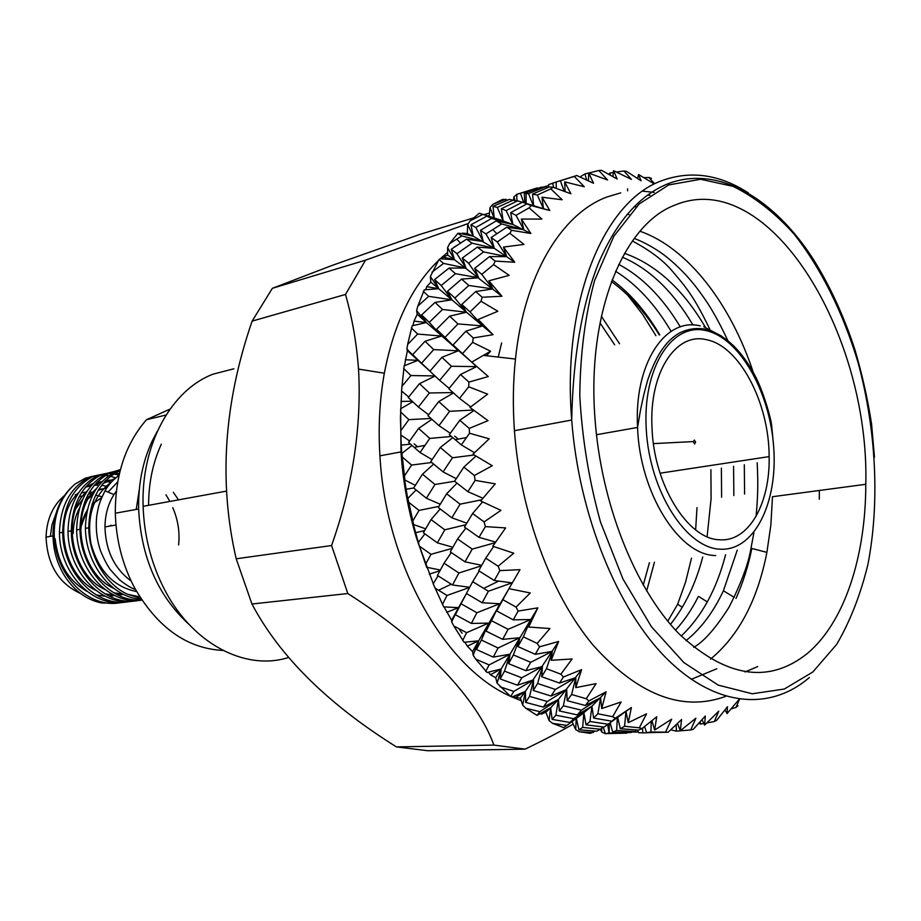 <?xml version="1.0" encoding="UTF-8"?>
<svg xmlns="http://www.w3.org/2000/svg" width="921" height="921" viewBox="0 0 921 921"><rect width="100%" height="100%" fill="white"/><g stroke="black" fill="none" stroke-linecap="round" stroke-linejoin="round"><path stroke-width="1.38" d="M233.853 368.791L213.027 374.179C171.433 389.94 140.878 444.601 143.123 506.32C144.102 534.756 150.676 561.384 162.856 586.228C190.509 643.031 244.813 671.432 288.434 657.525M91.927 492.217L89.406 492.056M86.459 492.113L81.324 492.85M77.836 493.829L75.223 494.842M78.953 496.96L84.628 495.279M95.611 495.107L101.978 496.764M101.575 497.72L92.146 503.914M92.008 504.328L101.529 497.812M98.259 490.202L106.94 487.785M87.886 494.75L94.944 490.778M98.708 489.477L106.64 488.234M98.42 475.224L85.411 478.137L74.946 484.147C60.97 495.889 53.648 512.513 52.969 534.03C53.015 549.653 57.044 563.871 65.092 576.673C74.866 591.328 87.127 600.112 101.874 603.002L116.748 603.117M116.345 491.135L113.939 494.589C108.148 503.891 105.155 514.666 104.959 526.916C105.65 550.585 114.388 568.637 131.162 581.036M135.502 589.532C131.346 588.22 126.004 584.962 119.477 579.758L110.451 569.788C107.297 565.471 104.004 559.174 100.562 550.885C96.809 539.81 95.531 528.274 96.705 516.278C98.535 505.664 98.938 503.28 105.029 490.812C109.15 483.859 112.799 480.129 118.993 475.374M80.461 593.435C58.794 583.58 47.316 564.815 46.05 537.116C46.672 519.352 52.773 505.525 64.343 495.648M120.191 470.435L119.742 470.619C99.848 480.831 89.521 499.884 88.761 527.791C88.911 556.088 106.076 584.835 127.628 594.264L139.808 596.854M141.385 599.306C111.821 597.775 85.814 564.481 85.4 528.378C86.16 500.54 96.486 481.522 116.38 471.333L120.352 469.825M140.867 598.523L127.628 594.264M120.398 469.629L110.957 472.473C91.075 482.639 80.749 501.588 79.966 529.322C80.3 568.027 110.29 602.633 141.857 600.043M141.915 600.124C109.438 605.385 76.869 570.122 76.639 529.897C77.422 502.233 87.76 483.318 107.63 473.164L120.329 469.906M118.579 470.873L102.266 474.292C82.406 484.423 72.08 503.269 71.274 530.841C71.412 571.929 105.65 607.457 138.553 600.446M134.144 601.022C101.483 607.146 68.142 571.906 67.993 531.417C68.799 503.902 79.125 485.091 98.973 474.983L115.862 471.564M109.967 472.669L93.677 476.088C73.841 486.184 63.514 504.927 62.686 532.338C62.789 573.173 96.912 608.47 129.757 601.505M125.394 602.081C92.791 608.159 59.566 573.15 59.439 532.902C60.268 505.56 70.606 486.841 90.431 476.767L107.193 473.359M165.964 494.83L169.89 501.427M120.064 470.896L119.189 470.873M117.623 471.621L119.834 471.817M119.373 473.739L115.137 472.991M113.341 472.807L110.485 472.68M108.943 473.417L111.821 473.67M113.64 473.935L119.039 475.19M139.336 489.327L136.227 509.44M170.005 409.12L146.497 419.711C125.601 443.703 115.206 474.879 115.321 513.227C116.069 539.925 122.458 564.746 134.489 587.679C157.537 627.662 187.032 648.591 222.986 650.445M189.012 624.415C157.859 595.783 141.074 557.309 138.634 509.002C138.219 484.066 142.709 461.456 152.115 441.194L157.215 431.477M146.497 419.711L166.045 415.026M161.325 444.198C152.886 462.503 148.638 482.869 148.592 505.318M74.946 484.147C61.212 496.338 54.304 512.893 54.201 533.812C54.27 574.393 88.278 609.46 121.054 602.553M55.755 514.217L51.967 524.797L50.413 536.356M85.4 487.209L91.121 485.678M94.241 485.252L98.881 485.102M101.575 485.286L107.861 486.484M115.747 477.884L110.37 476.272M108.459 475.869L105.397 475.409M103.509 475.248L100.401 475.155M92.411 495.44L84.893 501.243M76.063 508.346L82.648 499.332M73.185 533.443C73.358 524.107 75.453 515.656 79.471 508.093M85.734 499.228L94.011 492.39M80.576 531.659C81.106 523.612 83.327 516.485 87.23 510.303M87.403 509.543L80.576 527.975M55.11 538.658C57.862 563.353 68.499 580.921 87.023 591.34M96.026 594.839L105.224 596.267M109.346 596.232L114.757 595.53M117.623 594.851L121.768 593.458M111.406 482.109L104.729 481.51M101.886 481.637L96.763 482.443M93.056 483.525L85.331 487.29M78.469 492.839C52.013 516.75 63.008 575.613 95.957 590.419M104.902 593.826L114.077 595.196M118.187 595.139L123.61 594.402M113.674 479.772L105.547 480.635M101.84 481.695L94.126 485.39M87.276 490.835C60.349 514.781 71.527 574.785 104.982 589.486M113.882 592.813L123.034 594.114M114.78 478.747L103.014 483.467M96.187 488.821C68.787 512.79 80.162 573.944 114.112 588.542M178.593 544.967C179.963 532.35 178.029 519.916 172.78 507.667M111.821 481.648C93.482 495.268 86.516 515.829 90.914 543.332C98.455 570.882 113.697 586.953 136.642 591.57M178.501 499.861L173.344 492.321M117.692 481.89L108.068 492.102M109.507 526.121L111.004 525.258M694.607 444.003L693.306 441.573L694.342 440.065L695.631 442.138L694.607 444.003M719.6 539.764C748.635 542.17 770.186 503.626 769.139 456.609C769.185 402.73 739.321 345.467 706.119 339.642C675.784 332.113 648.971 372.798 652.01 427.689C653.749 484.745 687.906 539.476 719.6 539.764M682.288 607.296L677.66 604.245L667.76 621.18M677.557 604.441L685.569 582.13L691.498 558.161M695.631 529.897L697.001 507.667M655.936 335.716L642.467 314.176L627.489 294.939M611.44 281.573C629.538 294.72 645.483 312.518 659.286 334.979M632.37 241.003C650.318 250.535 663.868 260.85 673.032 271.96C685.558 286.822 693.513 295.503 709.688 328.97M705.394 327.3C682.91 289.102 655.948 264.454 624.519 253.356M639.98 231.252C687.849 247.853 730.687 303.907 753.251 372.303M865.798 484.296C869.723 333.137 768.586 165.699 674.702 205.199C623.678 224.287 586.85 312.806 594.966 418.215C600.941 503.165 634.822 588.185 678.616 633.429C725.84 677.603 768.736 684.291 807.337 653.484C844.661 622.228 865.717 556.33 865.798 484.296L772.477 496.718L770.854 525.085L766.894 552.358C757.546 600.181 738.757 635.778 710.517 659.137L710.494 659.148M693.743 647.417L694.641 646.784C704.45 640.958 715.859 627.869 728.879 607.48C741.06 583.638 748.428 563.905 750.983 548.26L753.977 532.338M756.06 516.393C757.649 498.929 758.363 486.449 757.177 462.756M727.82 340.54C719.831 323.605 712.336 309.997 705.313 299.728C695.931 286.35 692.926 282.885 686.041 275.126C676.567 265.133 667.863 257.431 659.92 252.02C650.675 245.884 642.121 241.36 634.235 238.435M601.378 316.283L619.557 343.752M654.451 562.167L646.657 591.006M620.731 192.88L607.008 196.967C561.58 213.776 524.118 274.93 515.472 359.04C513.032 382.123 512.686 406.011 514.436 430.717C520.377 512.836 551.242 595.139 593.262 645.345C638.357 695.251 682.565 712.232 725.875 696.299M739.229 699.235L727.083 713.556L727.463 706.741L716.665 720.337L714.328 721.546L718.76 711.162L704.588 725.092L705.325 716.043L693.225 729.34L690.704 729.939L695.919 718.173L680.297 730.744L681.586 719.508L668.174 732.218L665.515 732.149L671.674 719.163L654.658 730.042L656.754 716.757L642.029 728.569L639.289 727.809L646.554 713.833L628.249 722.686L631.38 707.535L615.389 718.161L612.638 716.688L621.134 701.975L601.724 708.537L606.099 691.798L588.922 700.916L586.24 698.751L596.094 683.624L575.775 687.63L581.612 669.648L563.387 677.016L560.831 674.184L572.114 658.987L551.149 660.288L558.621 641.465L539.522 646.841L537.185 643.399L549.941 628.536L528.631 627.028L537.852 607.86L518.109 611.072L516.059 607.1L530.266 592.963L508.945 588.669L519.997 569.662L499.838 570.617L498.169 566.219L513.757 553.199L492.758 546.234L505.629 527.917L485.355 526.605L484.101 521.908L500.943 510.361L480.624 500.955L495.256 483.859L475.155 480.348L474.35 475.501L492.275 465.738L472.957 454.214L489.201 438.81L469.549 433.25L469.238 428.403L488.026 420.678L469.986 407.45L487.646 394.142L468.72 386.797L468.904 382.088L488.303 376.562L471.759 362.091L490.594 351.212L472.611 342.37L473.279 337.949L493.023 334.691L478.16 319.483L497.87 311.263L481.038 301.259L482.144 297.253L501.957 296.251L488.867 280.824L509.152 275.356L493.598 264.592L495.118 261.092L514.735 262.243L503.453 247.093L523.991 244.41L509.82 233.232L511.685 230.331L530.864 233.485L521.367 219.048L541.859 219.071L529.103 207.858L531.244 205.602L549.791 210.541L541.985 197.221L562.155 199.765L550.816 188.863L553.164 187.274L570.882 193.755L564.665 181.863L584.259 186.733L574.278 176.429L576.776 175.52L593.538 183.256L588.726 173.067L588.415 180.919M738.043 705.705L735.948 707.466L739.482 699.269M400.647 409.131L400.98 451.9C402.926 481.05 408.038 509.543 416.315 537.392L426.757 567.509M458.854 628.629L462.054 633.199M600.342 729.317L601.804 732.126L605.477 733.726M571.964 721.419L575.706 729.593L579.286 731.758L590.349 733.358L595.058 731.055M540.627 713.683L541.237 714.201L545.842 712.232L549.1 720.613L552.531 723.319L563.756 727.648L583.879 712.877L582.636 727.406L600.492 729.236L603.37 727.003M513.964 696.161L515.323 697.6L520.388 698.049L522.668 705.106L525.868 708.284L536.966 715.375L550.654 707.742L549.1 720.613M488.452 672.18L490.444 674.771L495.728 677.729L497.098 683.198L510.695 696.552L512.099 696.932L525.396 691.383L522.668 705.106M464.886 642.179L467.338 646.128L472.577 651.631L473.175 655.245L475.766 659.16L487.105 672.503L501.151 668.957L497.098 683.198M444.049 606.893L451.647 620.27L451.635 621.859L453.823 625.969L464.069 642.259L478.632 640.832L473.175 655.245M438.062 575.832L433.181 583.845L443.703 606.87L458.543 607.653L451.635 621.859M401.671 391.091L400.439 417.777L401.222 445.039L402.201 460.5L401.936 453.374L404.918 480.06L403.835 475.144L408.464 503.361L407.911 498.33L413.621 524.579L411.595 517.763L419.043 545.094L433.273 583.695M429.946 371.163L417.961 360.341L404.158 365.821L401.533 390.976L408.705 397.009M488.303 376.562L426.388 322.523L412.148 325.815L407.635 344.5L406.875 349.094L407.393 350.613L404.48 365.695M493.023 334.691L438.753 288.722L424.316 289.827L417.823 306.083L416.626 310.607L417.213 314.257L414.001 321.118L412.942 325.62M501.957 296.251L454.56 259.757L440.18 258.755L438.972 259.549L430.36 276.53L430.821 282.171L426.745 286.638L425.698 289.712M514.735 262.243L494.301 248.336L473.267 236.237L459.188 233.243L457.864 233.37L449.609 243.616L447.583 247.657L447.687 255.094L443.036 257.109L442.207 258.882M467.269 233.554L462.284 233.151L473.267 236.237L467.269 233.554L467.684 224.563L470.078 220.902L479.323 213.235L503.096 220.764L486.841 216.136L491.641 218.438L512.859 224.471L496.223 220.879L501.646 223.999L523.784 229.663L506.815 227.176L511.685 230.331M507.862 200.018L502.693 199.373L492.735 204.404L490.03 207.605L489.109 216.493M447.675 252.354L440.25 258.755M438.419 260.493C411.906 286.327 393.877 323.893 384.333 373.201C379.602 399.449 378.14 426.987 379.924 455.837C385.795 563.928 444.682 667.322 510.199 696.138M511.696 696.829L521.286 700.754M468.398 223.458L365.545 260.159L345.49 294.455C352.213 317.952 356.554 342.831 358.534 369.102C361.734 426.791 352.755 485.597 331.572 545.543L347.827 593.527C424.696 642.605 477.665 699.407 493.898 745.089L525.143 749.141C543.114 740.484 559.139 732.137 573.219 724.102M473.486 217.92L420.218 234.291L332.17 265.409L272.374 288.308L252.112 321.118C223.826 403.191 218.519 482.408 236.202 558.782L251.951 604.015C279.639 656.339 327.795 703.966 396.444 746.908L427.747 750.719L525.143 749.141M643.226 585.134L649.42 562.708M614.664 344.834L600.02 322.949M675.53 630.148C684.28 620.627 691.913 609.357 698.44 596.324L707.316 601.954M721.615 497.213L721.385 468.121M680.331 326.932C662.683 297.61 642.156 276.761 618.739 264.385M615.585 271.281C636.584 284.278 655.096 304.31 671.133 331.353M710.897 469.698L711.093 498.641L707.109 536.713M702.746 556.94C695.85 583.454 685.086 605.937 670.453 624.403M685.995 640.671C700.996 628.652 713.464 612.016 723.399 590.764L737.261 550.136M744.594 494.082L744.306 464.691M622.389 257.201C649.524 268.782 673.055 291.404 692.972 325.055M733.588 466.291L733.841 495.544M725.575 554.753C716.676 589.244 701.894 616.345 681.218 636.077M498.238 357.072L501.634 342.934M537.323 187.907L516.785 194.343L538.198 188.252M574.278 176.429L556.18 182.013L576.776 175.52M508.945 588.669L502.854 599.675L516.059 607.1M518.109 611.072L513.262 619.856L496.718 610.945L502.854 599.675M496.718 610.945L499.712 603.75L491.503 620.696L508.104 629.308L530.807 619.522L513.262 619.856M508.104 629.308L502.682 639.358L486.058 631.092L491.503 620.696M486.058 631.092L488.648 623.103L481.395 640.037L498.077 647.993L519.881 637.712L502.682 639.358M498.077 647.993L493.265 657.11L476.491 649.524L481.395 640.037M475.766 659.16L489.143 664.893L510.073 654.198L493.265 657.11M476.491 649.524L478.632 640.832L472.577 651.631M493.644 546.544L485.747 558.172L498.169 566.219M499.838 570.617L494.301 580.506L478.69 570.732L485.747 558.172M479.127 571.02L472.692 581.692L488.395 591.236L512.03 582.843L494.301 580.506M488.395 591.236L482.167 602.76L466.394 593.481L472.692 581.692M466.487 593.538L461.018 603.727L476.894 612.753L499.712 603.75L482.167 602.76M476.894 612.753L471.368 623.436L455.354 614.721L461.018 603.727M453.823 625.969L466.636 632.658L488.648 623.103L471.368 623.436M455.354 614.721L458.543 607.653L451.647 620.27M482.581 501.91L472.6 513.527L484.101 521.908M485.355 526.605L479.001 537.357L464.483 527.065L472.6 513.527M465.876 528.067L457.564 538.969L472.208 549.112L495.13 542.734M495.602 542.066L479.001 537.357M472.208 549.112L465.036 561.845L450.277 551.875L457.564 538.969M451.267 552.554L444.037 563.203L458.923 572.989L481.407 565.851M481.718 565.31L465.036 561.845M458.923 572.989L452.51 584.996L437.452 575.441L444.037 563.203M434.942 588.047L447.03 595.461L469.629 587.402M469.71 587.253L452.51 584.996M475.973 456.091L463.85 467.085L474.35 475.501M475.155 480.348L467.891 491.687L454.594 481.246L463.85 467.085M456.977 483.145L446.65 493.783L460.097 504.167L481.545 499.838M482.88 498.226L467.891 491.687M460.097 504.167L451.843 517.798L438.258 507.483L446.65 493.783M440.192 508.968L431.051 519.594L444.797 529.805L465.865 524.74M466.797 523.174L451.843 517.798M444.797 529.805L437.36 542.849L423.395 532.775L431.051 519.594M424.903 533.881L418.445 542.262M419.734 546.418L430.993 554.315L452.234 548.375M452.89 547.235L437.36 542.849M474.016 410.501L459.786 420.264L469.238 428.403M469.549 433.25L461.329 444.889L449.321 434.666L459.786 420.264M452.775 437.636L440.307 447.514L452.487 457.76L474.223 454.997M458.324 439.11L454.698 436.151M474.488 452.695L461.329 444.889M452.487 457.76L443.07 471.909L430.74 461.64L440.307 447.514M433.653 464.092L422.474 474.2L434.977 484.481L454.606 481.257M456.24 478.69L443.07 471.909M434.977 484.481L426.411 498.238L413.667 487.992L422.474 474.2M416.108 489.984L407.911 498.33M408.74 502.302L419.043 510.407L438.926 506.377M440.226 504.236L426.411 498.238M471.759 362.091L476.548 366.639L460.5 374.513L468.904 382.088M468.72 386.797L459.521 398.39L448.826 388.766L460.5 374.513M453.454 392.956L438.73 401.568L449.586 411.319L473.382 410.018M470.712 406.875L459.521 398.39M449.586 411.319L438.96 425.617L427.943 415.739L438.73 401.568M431.914 419.32L418.583 428.438L429.796 438.408L451.405 436.462M450.311 433.284L438.96 425.617M429.796 438.408L420.034 452.487L408.579 442.46L418.583 428.438M411.998 445.488L401.936 453.374M417.581 446.754L414.128 443.864M402.304 457.035L411.595 465.047L431.753 462.492M432.076 459.625L420.034 452.487M478.16 319.483L482.616 325.93L465.888 331.203L473.279 337.949M472.611 342.37L462.48 353.629L453.063 344.938L465.888 331.203M453.063 344.938L458.198 350.82L441.896 357.348L451.474 366.259L476.548 366.639L462.48 353.629M451.474 366.259L439.639 380.327L429.923 371.198L441.896 357.348M435.069 376.056L419.481 383.677L429.393 392.991L453.005 392.553M449.149 388.374L439.639 380.327M429.393 392.991L418.41 407.024L408.268 397.561L419.481 383.677M412.746 401.775L400.693 408.751M400.635 411.986L408.889 419.631L430.947 418.456M428.645 414.795L418.41 407.024M488.867 280.824L492.804 288.941L475.708 291.543L482.144 297.253M481.038 301.259L470.009 311.908L461.789 304.425L475.708 291.543M461.789 304.425L466.463 312.231L449.644 316.156L457.99 323.916L482.616 325.93L470.009 311.908M457.99 323.916L445.016 337.385L436.531 329.315L449.644 316.156M436.531 329.315L441.539 336.073L425.053 341.265L433.71 349.589L458.198 350.82L445.016 337.385M433.71 349.589L421.553 363.219L412.677 354.654L425.053 341.265M403.72 368.538L410.95 375.538L434.954 375.941M412.677 354.654L417.961 360.341L407.393 350.613M429.98 371.128L421.553 363.219M503.453 247.093L506.7 256.602L489.523 256.602L495.118 261.092M493.598 264.592L481.775 274.366L474.66 268.345L489.523 256.602M474.66 268.345L478.655 277.797L461.605 279.098L468.835 285.475L492.804 288.941L481.775 274.366M468.835 285.475L454.813 298.024L447.479 291.266L461.605 279.098M447.479 291.266L451.912 299.797L435.057 302.399L442.529 309.468L466.463 312.231L454.813 298.024M442.529 309.468L429.267 322.35L421.588 314.947L435.057 302.399M411.376 327.934L417.639 334.058L441.539 336.073L429.267 322.35M421.588 314.947L426.388 322.523L417.213 314.257M530.864 233.485L512.859 224.471L499.907 219.82M521.367 219.048L523.784 229.663L516.036 215.353L510.66 212.659L526.973 203.852L531.244 205.602M509.82 233.232L497.305 241.947L491.135 237.537L506.815 227.176M491.135 237.537L494.301 248.336L477.331 247.116L483.571 251.917L506.7 256.602L497.305 241.947M483.571 251.917L468.616 263.268L462.307 258.03L477.331 247.116M462.307 258.03L465.98 268.057L449.045 268.092L455.469 273.698L478.655 277.797L468.616 263.268M455.469 273.698L441.217 285.533L434.62 279.535L449.045 268.092M423.292 291.301L428.668 296.366L451.912 299.797L441.217 285.533M434.62 279.535L438.753 288.722L430.821 282.171M549.791 210.541L526.973 203.852M541.985 197.221L543.471 208.607L537.323 195.033L532.557 194.089L549.353 186.94L553.164 187.274M529.103 207.858L516.036 215.353M510.66 212.659L512.859 224.471L506.101 210.598L501.346 208.722L517.66 200.847L538.474 207.167M501.646 223.999L485.92 233.934L480.474 230.342L496.223 220.879M480.474 230.342L483.237 241.544L466.51 239.149L472.036 243.144L494.301 248.336L485.92 233.934M472.036 243.144L456.92 253.678L451.267 249.246L466.51 239.149M438.972 259.549L443.577 263.406L465.98 268.057L456.92 253.678M451.267 249.246L454.56 259.757L447.687 255.094M564.665 181.863L565.091 191.66M550.816 188.863L537.323 195.033M532.557 194.089L533.639 205.728M522.437 202.229L506.101 210.598M501.346 208.722L503.096 220.764L497.282 207.409L493.011 206.362L509.382 199.385L517.026 201.146M491.641 218.438L475.823 227.487L470.942 224.724L486.841 216.136M457.864 233.37L461.812 235.926L483.237 241.544L475.823 227.487M470.942 224.724L473.267 236.237L467.684 224.563M545.278 186.894L528.516 193.594L524.279 193.456L540.984 187.251L545.278 186.894L547.5 187.7M556.18 182.013L556.238 188.414M564.228 191.349L560.521 181.218M524.279 193.456L524.809 202.988M533.305 205.625L528.516 193.594M513.619 199.961L497.282 207.409M493.011 206.362L494.232 218.093M588.726 173.067L607.549 179.986L598.857 170.523L601.436 170.281L617.139 179.008L613.559 170.696L612.822 176.625M598.857 170.523L584.95 173.931L580.886 176.406L580.817 177.396M586.677 180.113L584.95 173.931M558.414 181.276L548.605 184.614L548.525 187.285M553.832 187.527L552.496 183.072M514.954 200.433L513.953 196.91L516.785 194.343L516.9 201.1M523.715 202.643L520.641 193.686M613.559 170.696L631.438 179.376L623.931 170.984L626.522 171.375L641.108 180.804L638.564 174.495L637.689 178.605M623.931 170.984L616.437 172.043M613.34 172.503L610.001 173.021L608.677 174.322M610.427 175.301L610.001 173.021M548.571 185.501L544.207 186.951M545.382 186.94L545.232 186.341M653.956 183.014L648.914 177.454L643.975 177.684M637.816 178.029L636.883 178.075M648.914 177.454L651.469 178.444M627.615 190.843L627.581 188.863M757.741 666.574L745.031 671.962M724.286 710.736L725.253 710.471M731.159 708.836L735.948 707.466M727.083 713.556L724.931 709.918M716.791 668.773L691.28 679.318M700.144 721.707L700.478 724.056L703.817 723.48M706.856 722.927L714.328 721.546M704.588 725.092L701.986 719.692M698.763 723.238L700.478 724.056M676.095 724.689L676.44 731.147L690.704 729.939M680.297 730.744L677.476 723.376M671.386 729.156L671.8 730.134L676.44 731.147M651.216 721.155L650.94 731.999L665.515 732.149M654.658 730.042L651.918 720.602M668.174 732.218L646.588 732.667L650.94 731.999M642.593 728.108L642.754 732.874L649.835 732.644M646.588 732.667L644.562 726.508M637.608 730.065L638.575 732.679L642.754 732.874M634.765 731.424L634.834 732.137L638.276 731.873M633.452 731.85L634.834 732.137M628.249 722.686L626.015 711.426L624.542 726.278L639.289 727.809M642.029 728.569L638.518 730.123L620.328 728.718L624.542 726.278M617.346 717.505L616.644 730.503L634.673 731.493L636.549 729.996M620.328 728.718L617.623 717.309M634.673 731.493L630.494 732.563L612.684 732.022L616.644 730.503M609.218 723.399L609.172 733.001L626.821 733.128L627.569 732.506M612.684 732.022L610.116 722.743M626.821 733.128L605.316 733.634L609.172 733.001M601.632 728.35L601.804 732.126M605.316 733.634L603.232 727.106M601.724 708.537L600.607 697.715L597.856 713.763L612.638 716.688M615.389 718.161L611.901 721.201L593.619 718.081L597.856 713.763M593.619 718.081L591.927 706.188L589.97 721.511L608.113 724.217L623.01 713.51M631.38 707.535L611.901 721.201M608.113 724.217L604.038 727.083L586.067 724.839L589.97 721.511M586.067 724.839L583.879 712.877L569.949 722.444L552.128 719.393L555.87 715.191L573.748 718.702L591.927 706.188L577.306 714.903L559.358 710.966L563.364 705.797L581.45 710.172L600.607 697.715L585.33 705.486L567.163 700.685L571.584 694.492L586.24 698.751M600.492 729.236L596.67 731.17L578.918 729.789L582.636 727.406M576.201 718.334L575.706 729.593M579.286 731.758L593.297 732.494M578.918 729.789L576.327 718.242M588.922 700.916L585.33 705.486M567.163 700.685L566.703 689.449L563.364 705.797M575.775 687.63L575.798 677.591L571.584 694.492M581.45 710.172L577.306 714.903M559.358 710.966L558.402 699.488L555.87 715.191M573.748 718.702L569.949 722.444M552.531 723.319L566.622 725.38M552.128 719.393L550.654 707.742L545.842 712.232M563.387 677.016L559.519 683.071L541.686 676.716L546.498 668.692L560.831 674.184M555.386 689.449L551.011 696.023L533.282 690.485L537.588 683.474L555.386 689.449L575.798 677.591L559.519 683.071M533.282 690.485L533.558 679.825L529.575 696.357L547.27 701.503L566.703 689.449L551.011 696.023M541.686 676.716L542.446 666.493L537.588 683.474M551.149 660.288L552.289 651.354L546.498 668.692M547.27 701.503L543.321 707.086L525.638 702.389L529.575 696.357M525.868 708.284L539.89 711.668L558.402 699.488L543.321 707.086M525.638 702.389L525.396 691.383L520.388 698.049M539.522 646.841L535.251 654.336L517.947 646.577L523.335 636.837L537.185 643.399M530.68 662.314L525.879 670.684L508.599 663.684L513.377 654.912L530.68 662.314L552.289 651.354L535.251 654.336M521.793 677.787L517.498 685.189L500.172 678.961L504.501 671.144L521.793 677.787L542.446 666.493L525.879 670.684M500.034 686.79L513.814 691.406L533.558 679.825L517.498 685.189M500.172 678.961L501.151 668.957L495.728 677.729M508.599 663.684L510.073 654.198L504.501 671.144M517.947 646.577L519.881 637.712L513.377 654.912M528.631 627.028L530.807 619.522L523.335 636.837M411.595 465.047L404.423 476.019M419.043 510.407L412.804 520.975M430.993 554.315L425.606 564.205M447.03 595.461L442.425 604.429M466.636 632.658L462.664 640.486M489.143 664.893L485.666 671.432M513.814 691.406L510.695 696.552M539.89 711.668L536.966 715.375M629.101 214.535L627.132 214.351M519.133 193.56L516.911 194.227M505.756 199.235L492.735 204.404M482.754 214.443L470.078 220.902M461.812 235.926L449.609 243.616M443.577 263.406L431.984 272.19M428.668 296.366L417.823 306.083M417.639 334.058L407.635 344.5M410.95 375.538L401.855 386.44M659.77 334.864C645.794 311.24 629.895 292.947 612.051 279.961M489.488 212.993L483.744 214.766M272.374 288.308L365.545 260.159M345.49 294.455L252.112 321.118M236.202 558.782L331.572 545.543M347.827 593.527L251.951 604.015M396.444 746.908L493.898 745.089M489.212 215.537L487.808 216.078M819.299 499.217L819.345 490.479M654.129 192.397L642.628 191.142M408.889 419.631L400.75 430.717M513.953 196.91L513.481 199.938M638.564 174.495L653.15 183.256M450.519 583.753L450.841 584.398M751.847 548.479C748.232 566.242 742.948 582.889 735.983 598.443M400.946 401.429L412.148 401.211M405.275 359.731L417.961 360.341L406.875 349.094M414.001 321.118L426.388 322.523L416.626 310.607M426.745 286.638L438.753 288.722L430.36 276.53M443.036 257.109L454.56 259.757L447.583 247.657M494.07 218.047L490.03 207.605M541.237 714.201L550.654 707.742L558.402 699.488L581.612 669.648M515.323 697.6L525.396 691.383L558.621 641.465M490.444 674.771L501.151 668.957L537.852 607.86M467.338 646.128L478.632 640.832L519.997 569.662M446.731 612.292L458.543 607.653L466.452 593.515M429.29 574.14L439.939 570.767M440.342 570.03L426.699 567.267M415.613 532.718L424.673 530.542M425.663 528.827L413.621 524.579M406.161 489.247L413.679 488.003M415.336 485.344L404.918 480.06M401.222 445.039L410.536 444.187M409.638 440.952L400.854 435.069M606.099 691.798L591.927 706.188L580.679 715.122M636.238 206.799L634.051 206.753M649.95 195.194L647.325 195.24M456.712 245.585L454.088 247.116M490.594 351.212L486.426 355.725M715.709 555.536C679.376 555.685 639.704 493.207 637.562 427.459C633.89 363.726 665.296 316.836 700.317 325.907M705.498 330.478C671.593 322.523 642.225 368.423 646.3 430.153C649.869 491.826 686.191 548.214 720.234 549.192C754.357 551.103 777.934 502.762 773.686 447.122C769.887 391.506 739.379 337.535 705.498 330.478M703.805 326.794L721.684 336.13M809.329 677.534C770.555 711.035 715.79 707.558 666.493 658.377C617.381 609.207 578.814 514.92 571.699 420.022C561.925 300.58 604.349 200.732 662.049 180.608C690.727 170.27 719.485 174.357 748.324 192.892M668.704 184.937L639.186 203.967L613.881 236.19L594.586 280.514C585.146 315.408 580.218 353.825 579.781 395.777C582.141 438.626 589.049 480.739 600.515 522.115L622.953 578.987L651.423 626.694L683.889 662.59L718.184 685.109L752.261 693.778L784.301 689.035L812.817 672.008L836.717 644.32C850.164 621.261 860.559 594.667 867.916 564.504C879.958 502.141 876.182 429.612 858.038 362.46C843.106 312.76 821.106 268.253 793.787 233.715C774.734 212.705 754.483 196.91 733.047 186.353L700.582 179.273L668.704 184.937M226.439 491.112L143.123 506.32M113.939 494.589L105.029 490.812M52.981 535.918L46.05 537.116M88.761 527.791L85.4 528.378M79.966 529.322L76.639 529.897M71.274 530.841L67.993 531.417M62.686 532.338L59.439 532.902M115.988 525.005L104.959 526.916M115.321 513.227L138.634 509.002M54.201 533.812L52.969 534.03M153.128 441.527L152.115 441.194M693.306 441.573L653.45 443.623M596.463 434.724L637.562 427.459L640.498 410.121C642.57 400.577 642.846 397.354 647.912 379.417C657.962 350.51 668.404 339.745 678.719 333.425C687.17 328.993 696.023 327.588 705.279 329.211C725.184 334.438 742.096 350.556 756.014 377.564C763.555 392.634 770.497 416.706 771.591 424.708L773.663 446.766M769.139 456.609L660.058 473.198M750.983 548.26L766.894 552.358M514.436 430.717L571.699 420.022C573 357.532 581.842 305.507 598.224 263.947C615.999 222.019 639.312 195.252 668.186 183.659C717.862 164.859 773.467 197.796 813.07 258.847C829.879 285.763 843.763 315.834 854.711 349.047C861.929 373.281 867.547 398.252 871.577 423.994L874.466 457.173M515.472 359.04L483.18 355.356M416.315 537.392L417.984 541.467M418.583 542.906L418.836 543.528M400.98 451.9L379.924 455.837M384.333 373.201L358.534 369.102M498.664 581.128L483.686 588.415M451.244 584.202L438.5 590.257M455.193 439.697L466.475 437.567M414.174 447.399L424.915 445.384M564.757 183.912L564.78 182.093M526.098 193.468L526.133 203.414M734.244 597.384L723.399 590.764M609.092 733.012L607.664 724.551M460.477 243.086L456.77 239.069M496.845 233.704L492.781 229.536"/></g></svg>
